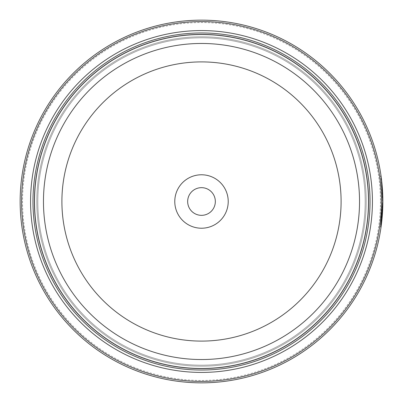 <?xml version="1.0" encoding="UTF-8"?>
<svg xmlns="http://www.w3.org/2000/svg" width="403" height="403" viewBox="0 0 403 403"><rect width="100%" height="100%" fill="white"/><g stroke="black" fill="none" stroke-linecap="round" stroke-linejoin="round"><path stroke-width="0.3" stroke-dasharray="2.02 1.51" d="M34.467 201.5A167.033 167.033 0 0 0 201.5 368.533A167.033 167.033 0 0 0 368.533 201.5A167.033 167.033 0 0 0 201.5 34.467A167.033 167.033 0 0 0 34.467 201.5A167.033 167.033 0 0 0 201.5 368.533A167.033 167.033 0 0 0 368.533 201.5A167.033 167.033 0 0 0 201.5 34.467A167.033 167.033 0 0 0 34.467 201.5A167.033 167.033 0 0 0 201.5 368.533A167.033 167.033 0 0 0 368.533 201.5A167.033 167.033 0 0 0 201.5 34.467A167.033 167.033 0 0 0 34.467 201.5A167.033 167.033 0 0 0 201.5 368.533A167.033 167.033 0 0 0 368.533 201.5A167.033 167.033 0 0 0 201.5 34.467A167.033 167.033 0 0 0 34.467 201.5A167.033 167.033 0 0 0 201.5 368.533A167.033 167.033 0 0 0 368.533 201.5A167.033 167.033 0 0 0 201.5 34.467A167.033 167.033 0 0 0 34.467 201.5A167.033 167.033 0 0 0 201.5 368.533A167.033 167.033 0 0 0 368.533 201.5A167.033 167.033 0 0 0 201.5 34.467A167.033 167.033 0 0 0 34.467 201.5A167.033 167.033 0 0 1 201.5 34.467A167.033 167.033 0 0 1 368.533 201.5A167.033 167.033 0 0 1 201.5 368.533A167.033 167.033 0 0 1 34.467 201.5M37.806 201.5A163.694 163.694 0 0 0 201.5 365.194A163.694 163.694 0 0 0 365.194 201.5A163.694 163.694 0 0 0 201.5 37.806A163.694 163.694 0 0 0 37.806 201.5A163.694 163.694 0 0 0 201.5 365.194A163.694 163.694 0 0 0 365.194 201.5A163.694 163.694 0 0 0 201.5 37.806A163.694 163.694 0 0 0 37.806 201.5A163.694 163.694 0 0 0 201.5 365.194A163.694 163.694 0 0 0 365.194 201.5A163.694 163.694 0 0 0 201.5 37.806A163.694 163.694 0 0 0 37.806 201.5M382.371 201.5L381.46 183.305L380.538 175.784L381.641 185.244L382.371 201.49L381.203 222.058L382.21 209.202L382.689 209.202A181.35 181.35 0 0 0 382.83 204.059L382.356 204.059L380.543 227.196L382.371 201.5M381.641 185.244L382.12 185.244L381.848 182.453M381.661 222.234L382.306 215.504M382.422 213.958L382.744 207.762M382.85 201.49L382.85 201.49A181.35 181.35 0 0 0 201.5 20.15A181.35 181.35 0 0 0 20.15 201.5A181.35 181.35 0 0 0 201.5 382.85A181.35 181.35 0 0 0 382.85 201.5M381.475 183.496A181.35 181.35 0 0 1 381.918 188.634L381.475 183.496L381.953 183.496L382.392 188.634A181.35 181.35 0 0 0 381.953 183.496M381.918 188.634L382.392 188.634M382.83 198.921L382.356 198.921L381.641 185.219L382.356 198.921L382.83 198.921L382.12 185.219L382.759 195.737M380.462 201.5A178.962 178.962 0 0 1 201.5 380.462A178.962 178.962 0 0 1 22.538 201.5A178.962 178.962 0 0 1 201.5 22.538A178.962 178.962 0 0 1 380.462 201.5M215.338 201.5A13.838 13.838 0 0 0 201.5 187.662A13.838 13.838 0 0 0 187.662 201.5A13.838 13.838 0 0 1 201.5 187.662A13.838 13.838 0 0 1 215.338 201.5A13.838 13.838 0 0 1 201.5 215.338A13.838 13.838 0 0 1 187.662 201.5A13.838 13.838 0 0 1 201.5 187.662A13.838 13.838 0 0 1 215.338 201.5A13.838 13.838 0 0 1 201.5 215.338A13.838 13.838 0 0 1 187.662 201.5A13.838 13.838 0 0 0 201.5 215.338A13.838 13.838 0 0 0 215.338 201.5M174.776 201.5A26.724 26.724 0 0 1 201.5 174.776A26.724 26.724 0 0 1 228.224 201.5A26.724 26.724 0 0 1 201.5 228.224A26.724 26.724 0 0 1 174.776 201.5M382.341 215.056L382.321 215.308M36.784 201.5A164.716 164.716 0 0 0 201.5 366.216A164.716 164.716 0 0 0 366.216 201.5A164.716 164.716 0 0 0 201.5 36.784A164.716 164.716 0 0 0 36.784 201.5A164.716 164.716 0 0 0 201.5 366.216A164.716 164.716 0 0 0 366.216 201.5A164.716 164.716 0 0 0 201.5 36.784A164.716 164.716 0 0 0 36.784 201.5A164.716 164.716 0 0 0 201.5 366.216A164.716 164.716 0 0 0 366.216 201.5M34.396 201.5A167.104 167.104 0 0 0 201.5 368.604A167.104 167.104 0 0 0 368.604 201.5A167.104 167.104 0 0 0 201.5 34.396A167.104 167.104 0 0 0 34.396 201.5A167.104 167.104 0 0 0 201.5 368.604A167.104 167.104 0 0 0 368.604 201.5A167.104 167.104 0 0 0 201.5 34.396A167.104 167.104 0 0 0 34.396 201.5M381.843 182.393L381.047 175.97M381.641 185.219L382.12 185.219M382.21 193.778L382.684 193.778L382.21 193.778M381.933 188.881L382.412 188.881M382.689 209.202L382.21 209.202A181.35 181.35 0 0 0 382.356 204.059L382.83 204.059M381.278 181.587L381.752 181.587M381.203 180.922L381.681 180.922M380.543 227.196L381.021 227.196M380.538 175.784L381.016 175.784M381.203 222.058L381.681 222.058"/><path stroke-width="0.6" d="M368.533 201.5A167.033 167.033 0 0 1 201.5 368.533A167.033 167.033 0 0 1 34.467 201.5A167.033 167.033 0 0 1 201.5 34.467A167.033 167.033 0 0 1 368.533 201.5A167.033 167.033 0 0 0 201.5 34.467A167.033 167.033 0 0 0 34.467 201.5M382.321 215.308L381.681 222.058L382.85 201.5L382.12 185.244M381.047 175.97L381.938 183.32L382.85 201.49A181.35 181.35 0 0 1 201.5 382.85A181.35 181.35 0 0 1 20.15 201.5A181.35 181.35 0 0 1 201.5 20.15A181.35 181.35 0 0 1 382.85 201.5L381.021 227.201L381.661 222.234M382.306 215.504L382.422 213.958M382.744 207.762L382.83 204.059M382.759 195.737L382.83 198.921M228.224 201.5A26.724 26.724 0 0 0 201.5 174.776A26.724 26.724 0 0 0 174.776 201.5A26.724 26.724 0 0 0 201.5 228.224A26.724 26.724 0 0 0 228.224 201.5M215.338 201.5A13.838 13.838 0 0 0 201.5 187.662A13.838 13.838 0 0 0 187.662 201.5A13.838 13.838 0 0 0 201.5 215.338A13.838 13.838 0 0 0 215.338 201.5M21.581 201.5A179.919 179.919 0 0 0 201.5 381.419A179.919 179.919 0 0 0 381.419 201.5A179.919 179.919 0 0 0 201.5 21.581A179.919 179.919 0 0 0 21.581 201.5M382.689 209.202L382.341 215.056M372.422 201.5A170.922 170.922 0 0 0 201.5 30.578A170.922 170.922 0 0 0 30.578 201.5A170.922 170.922 0 0 0 201.5 372.422A170.922 170.922 0 0 0 372.422 201.5M370.035 201.5A168.535 168.535 0 0 0 201.5 32.965A168.535 168.535 0 0 0 32.965 201.5A168.535 168.535 0 0 0 201.5 370.035A168.535 168.535 0 0 0 370.035 201.5M368.604 201.5A167.104 167.104 0 0 1 201.5 368.604A167.104 167.104 0 0 1 34.396 201.5A167.104 167.104 0 0 1 201.5 34.396A167.104 167.104 0 0 1 368.604 201.5M34.517 201.5A166.983 166.983 0 0 0 201.5 368.483A166.983 166.983 0 0 0 368.483 201.5A166.983 166.983 0 0 0 201.5 34.517A166.983 166.983 0 0 0 34.517 201.5M359.536 201.5A158.036 158.036 0 0 1 201.5 359.536A158.036 158.036 0 0 1 43.464 201.5A158.036 158.036 0 0 1 201.5 43.464A158.036 158.036 0 0 1 359.536 201.5M61.901 201.5A139.599 139.599 0 0 0 201.5 341.099A139.599 139.599 0 0 0 341.099 201.5A139.599 139.599 0 0 0 201.5 61.901A139.599 139.599 0 0 0 61.901 201.5"/></g></svg>
